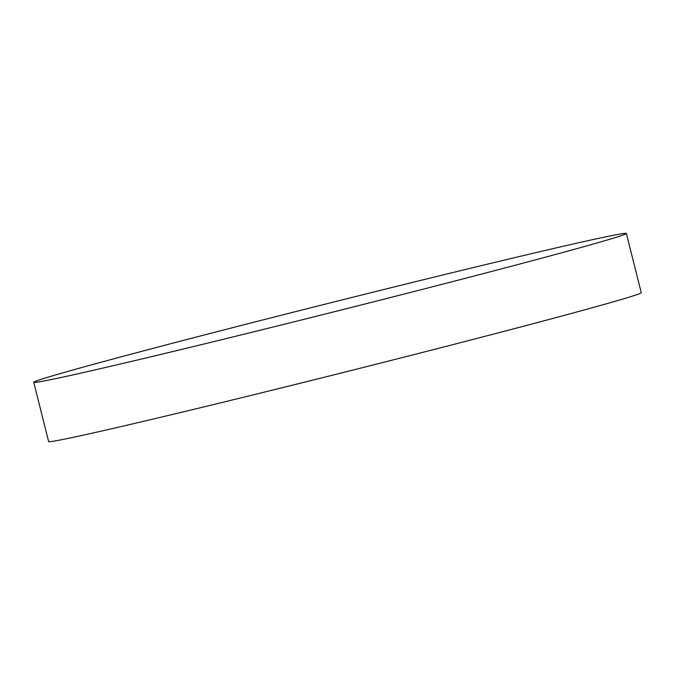 <?xml version="1.0" encoding="UTF-8"?>
<svg xmlns="http://www.w3.org/2000/svg" width="675" height="675" viewBox="0 0 675 675"><rect width="100%" height="100%" fill="white"/><g stroke="black" fill="none" stroke-linecap="round" stroke-linejoin="round"><path stroke-width="1.01" d="M626.366 233.449L641.25 292.697A305.513 4.801 165.9 0 1 373.731 364.821A305.513 4.801 165.9 0 1 54 441.121A305.513 4.801 165.9 0 1 48.634 441.551L33.75 382.303A305.513 4.801 165.9 0 1 301.269 310.179A305.513 4.801 165.9 0 1 621 233.879A305.513 4.801 165.9 0 1 626.366 233.449A305.513 4.801 165.9 0 1 358.847 305.564A305.513 4.801 165.9 0 1 39.116 381.873A305.513 4.801 165.9 0 1 33.75 382.303"/></g></svg>
